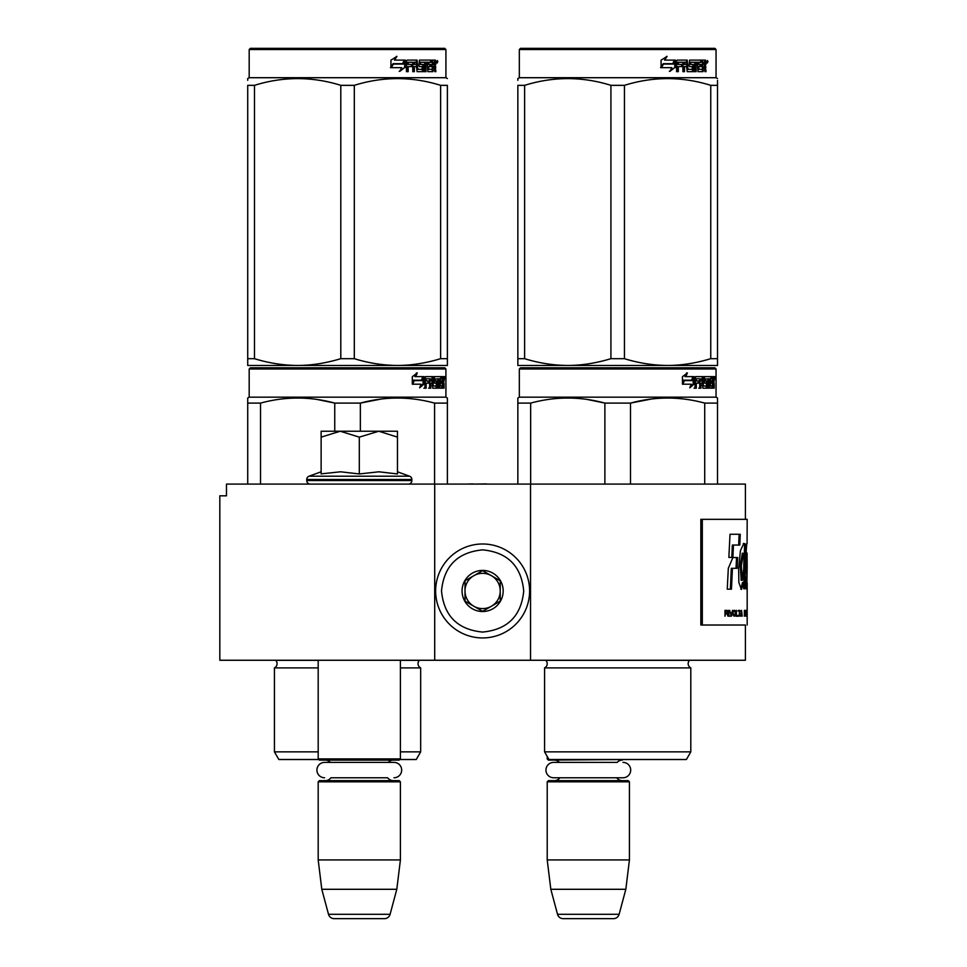 <?xml version="1.0" encoding="UTF-8"?>
<svg xmlns="http://www.w3.org/2000/svg" width="967" height="967" viewBox="0 0 967 967"><rect width="100%" height="100%" fill="white"/><g stroke="black" fill="none" stroke-linecap="round" stroke-linejoin="round"><path stroke-width="1.45" d="M352.641 660.256L362.565 660.256M434.703 660.256L434.703 484.092L226.471 484.092L226.471 495.829L219.823 495.829L219.823 660.256L745.412 660.256L745.412 625.033L700.845 625.033L745.412 625.033M530.532 660.256L530.532 484.092L745.412 484.092L745.412 519.327M434.703 484.092L530.532 484.092M486.522 484.092L493.025 484.092M473.02 484.092L486.522 483.911M466.263 484.092L473.02 483.911M547.213 756.448L547.213 758.914L548.64 758.914M547.213 758.914L548.386 760.098L628.84 759.506M623.002 762.383A7.688 7.688 0 0 1 630.689 770.083A7.688 7.688 0 0 1 623.002 777.77L553.644 777.77A7.688 7.688 0 0 1 545.956 770.083A7.688 7.688 0 0 1 553.644 762.383L617.188 762.383A7.047 7.047 -122.1 0 1 622.385 760.098M553.644 762.383L559.458 762.383A7.047 7.047 122.2 0 0 554.26 760.098M622.385 780.647A7.047 7.047 -47.8 0 1 616.704 777.77M554.26 780.647A7.047 7.047 47.8 0 0 559.941 777.77M629.432 781.819L547.213 781.819L548.386 780.647L628.26 780.647L629.432 781.819L629.432 859.929L625.83 889.289L619.122 914.298L557.524 914.298L550.827 889.289L625.83 889.289M547.213 781.819L547.213 859.929L629.432 859.929M547.213 859.929L550.827 889.289M557.524 914.298A5.875 5.875 34.1 0 0 563.193 918.65L613.453 918.65A5.875 5.875 -34.1 0 0 619.122 914.298M318.191 660.256L318.191 758.914L400.411 758.914L400.411 660.256M318.191 758.914L319.364 760.098L399.226 760.098L400.411 758.914M388.154 762.383A7.047 7.047 -122.1 0 1 393.364 760.098M330.436 762.383A7.047 7.047 122.2 0 0 325.238 760.098M393.364 780.647A7.047 7.047 -47.8 0 1 387.682 777.77L330.919 777.77A7.047 7.047 47.8 0 1 325.238 780.647M400.411 781.819L318.191 781.819L319.364 780.647L399.226 780.647L400.411 781.819L400.411 859.929L396.796 889.289L390.1 914.298L328.502 914.298L321.793 889.289L396.796 889.289M318.191 781.819L318.191 859.929L400.411 859.929M318.191 859.929L321.793 889.289M384.431 918.65L334.171 918.65L384.431 918.65A5.875 5.875 -34.1 0 0 390.1 914.298M334.171 918.65A5.875 5.875 34.1 0 1 328.502 914.298M324.622 777.77A7.688 7.688 0 0 1 316.922 770.083A7.688 7.688 0 0 1 324.622 762.383L393.98 762.383A7.688 7.688 0 0 1 401.668 770.083A7.688 7.688 0 0 1 393.98 777.77M397.461 471.799L409.537 476.199L309.053 476.199A3.517 3.517 129.2 0 0 306.744 479.511L306.744 480.563A3.517 3.517 40.2 0 0 310.262 484.092M408.328 484.092A3.517 3.517 -40.2 0 0 411.857 480.563L306.744 480.563M409.537 476.199A3.517 3.517 -129.2 0 1 411.857 479.511L411.857 480.563M321.129 471.799L309.053 476.199M322.011 473.77L340.614 471.799L359.301 473.951L378.943 471.799L397.461 473.951L397.461 437.132L378.786 431.234L359.301 437.132L340.215 431.234L321.129 431.234L321.129 473.951M321.129 437.144L340.215 431.234L377.976 431.234M397.461 437.132L397.461 431.234L378.786 431.234M359.301 473.951L359.301 437.132M482.618 543.986A46.984 46.984 0 0 0 435.633 590.97A46.984 46.984 0 0 0 482.618 637.942A46.984 46.984 0 0 0 529.602 590.97A46.984 46.984 0 0 0 482.618 543.986M482.618 549.86C457.657 552.29 443.95 565.997 441.508 590.958C443.95 615.931 457.645 629.638 482.618 632.067C507.59 629.638 521.286 615.931 523.727 590.97C521.298 565.997 507.59 552.29 482.618 549.86M482.618 570.409A20.549 20.549 0 0 0 462.069 590.97A20.549 20.549 0 0 0 482.618 611.519A20.549 20.549 0 0 0 503.178 590.97A20.549 20.549 0 0 0 482.618 570.409M482.618 570.627L465.006 580.792L465.006 601.136L482.618 611.313L500.241 601.136L500.241 580.792L482.618 570.627M491.429 606.224A17.611 17.611 0 0 1 473.806 606.224A17.611 17.611 0 0 0 500.241 590.97A17.611 17.611 0 0 0 473.806 575.703A17.611 17.611 0 0 0 473.806 606.224A17.611 17.611 0 0 1 465.006 590.97M473.806 575.703A17.611 17.611 0 0 1 491.429 575.703M318.191 667.895L274.435 667.895A4.702 4.702 0 0 0 275.704 660.352L275.619 660.256M399.818 759.506L416.257 759.506L420.669 751.867L420.669 667.895A4.702 4.702 0 0 1 419.4 660.352L419.485 660.256M347.552 367.811L250.368 367.811L249.184 368.983L445.92 368.983L444.747 367.811L347.552 367.811M250.368 367.811L444.747 367.811M435.633 367.811L259.47 367.811L435.633 367.811M447.383 484.092L447.383 398.017L445.92 397.171L445.92 368.983M445.92 397.171L249.184 397.171L249.184 368.983M423.981 384.08L419.642 387.827L421.08 384.201L412.691 384.201L414.299 380.611L422.482 380.611L423.981 376.622L423.981 384.08L423.062 384.08L423.062 379.076M420.089 386.727L423.062 384.08M416.439 372.924L414.879 376.622L415.689 376.622L417.273 372.924L412.305 376.683L412.305 384.201L414.118 380.2L413.32 380.2L412.305 382.485M414.118 380.2L422.325 380.2L423.679 376.622L415.689 376.622M421.431 380.2L422.76 376.622M439.489 385.664L442.282 386.014L442.378 376.622L443.877 376.622L444.058 377.529L444.058 380.793L443.78 382.146L442.632 382.146L442.91 383.488M442.91 380.793L442.632 382.146M443.78 382.146L443.551 383.488M444.058 388.19L444.058 383.488M438.68 378.798L437.833 378.798L437.833 388.19L438.68 388.19L438.68 378.798L439.489 378.798L439.816 388.19L442.608 388.19L442.451 387.283M443.599 388.19L443.382 383.137L442.378 383.137M442.85 383.137L442.85 387.283L441.714 387.283L441.714 386.014M426.374 378.798L429.602 378.798L429.602 388.19L430.786 388.19L430.786 383.137L432.273 383.137L432.733 388.19L436.903 388.19L436.758 387.283M436.758 381.88L436.758 380.962M434.11 378.798L435.15 378.798L433.941 379.149L434.993 379.149L434.993 380.611L433.941 380.611L433.941 379.149M434.993 379.149L437.833 378.798M434.993 380.611L436.903 380.962L437.277 381.88L436.202 381.88L436.202 383.15M437.277 381.88L437.277 387.283L436.202 387.283L436.335 383.488L435.126 383.137M430.786 383.137L429.783 383.137L429.783 388.19L428.623 388.19M428.623 383.137L428.623 380.962M426.169 379.149L426.169 380.962L425.226 380.962L429.106 380.962L429.106 383.137L425.226 383.137L425.226 388.19L423.909 388.19M432.273 385.664L433.192 385.664L432.733 376.622L425.395 376.622L424.827 388.19L426.169 388.19L426.169 383.137M433.192 377.529L432.164 377.529L432.164 378.822M432.164 383.137L432.164 380.962M433.192 385.664L432.164 385.664M433.361 386.014L436.177 386.014M434.376 383.137L434.376 376.622L441.883 376.622L441.883 378.798L439.489 378.798L440.408 378.798L440.287 380.962L439.489 380.962L441.568 380.962L441.568 383.137L439.489 383.137M432.914 377.529L433.337 376.622M440.759 378.798L440.759 376.622M440.287 385.664L440.287 383.137M442.378 376.622L442.91 378.798M441.254 383.137L441.254 380.962M430.968 378.798L429.783 379.149L432.104 378.798L432.273 380.962L430.786 380.962L430.786 379.149M430.786 380.962L429.783 380.962L430.786 380.962M442.85 378.798L443.515 378.798L443.599 380.962L442.85 380.962L442.85 378.798M442.451 380.962L442.366 378.798M429.783 380.962L429.783 379.149M440.444 383.137L440.444 380.962M431.717 376.622L432.164 377.529M428.139 383.137L428.139 380.962M425.226 380.962L425.226 379.149M436.202 387.283L435.827 388.19M435.827 380.962L436.202 381.88M441.714 387.283L441.472 388.19M444.058 377.529L442.91 377.529M444.856 378.085L444.615 376.622L444.723 378.085M443.212 377.529L443.454 376.622L444.615 376.622M442.85 387.283L442.608 388.19M437.277 387.283L436.903 388.19M247.721 484.092L247.721 398.017L249.184 397.171M247.721 399.444L247.721 398.017M360.353 431.234L360.353 403.106L334.751 403.106L334.751 431.234M447.383 399.444L447.383 403.106L434.582 403.106L434.582 484.092M381.203 399.033L360.353 403.106C385.096 396.373 409.839 396.373 434.582 403.106M260.522 484.092L260.522 403.106C285.265 396.373 310.008 396.373 334.751 403.106M260.522 403.106L247.721 403.106M403.215 398.15L397.473 398.017M334.074 402.937L317.055 399.456M420.669 667.895L400.411 667.895M318.191 751.867L274.435 751.867L274.435 667.895M420.669 751.867L400.411 751.867M318.772 759.506L278.847 759.506L274.435 751.867M444.433 379.112L444.433 377.045M444.506 379.112L444.506 377.045M447.383 363.302L447.383 358.684L447.383 365.466L397.473 365.466C382.944 365.345 368.56 363.084 354.309 358.684L340.795 358.684L340.795 85.338L354.309 85.338C383.077 76.381 411.845 76.381 440.626 85.338L447.383 85.338C447.383 76.381 447.383 76.381 447.383 85.338C447.383 76.381 447.383 76.381 447.383 85.338L447.383 358.684L440.626 358.684L440.626 85.338M444.747 48.35L250.368 48.35L249.184 49.522L445.92 49.522L444.747 48.35M440.626 358.684C425.685 363.181 411.301 365.441 397.473 365.466L247.721 365.466L247.721 358.684L254.478 358.684L254.478 85.338C283.258 76.381 312.027 76.381 340.795 85.338M340.795 358.684C325.855 363.181 311.471 365.441 297.631 365.466C283.113 365.345 268.729 363.084 254.478 358.684M247.721 363.725L247.721 85.338C247.721 76.381 247.721 76.381 247.721 85.338L254.478 85.338M247.721 80.321L247.721 78.557L249.184 77.711L445.92 77.711L447.383 78.557M447.383 365.405L447.383 363.725M354.309 358.684L354.309 85.338M404.653 61.55L404.653 67.557L399.238 71.304M405.342 67.557L405.342 60.099L403.432 64.088L393.327 64.088L391.393 67.666L401.668 67.666L399.867 71.304L404.653 67.557M435.223 65.611L435.851 71.667L434.824 71.667L434.376 66.614L433.301 66.614L432.829 71.667L427.837 71.667L427.305 62.263L426 62.263L426 71.667L424.658 71.667L424.658 62.263L420.585 62.263L420.585 64.438L423.208 64.438L423.788 65.357L423.208 71.667L417.103 71.667L416.463 66.614L414.372 66.614L414.372 71.667L412.764 71.667L412.764 62.263L408.461 62.263L408.183 64.438L412.099 64.438L412.099 66.614L408.183 66.614L408.183 71.667L406.442 71.667L406.442 61.006L407.18 60.099L417.103 60.099L417.744 69.141L422.12 69.491L422.12 66.614L419.448 66.614L418.832 65.708L419.448 60.099L431.451 60.099L431.451 62.263L428.647 62.625L428.647 64.438L430.883 64.438L430.883 66.614L428.647 66.614L428.647 69.141L432.201 69.491L432.382 60.099L435.428 60.099L435.851 64.269L435.223 65.611L434.171 65.611L434.799 67.243M434.799 64.269L434.171 65.611M435.851 66.965L434.799 66.965M433.349 66.614L432.273 66.614M433.301 66.614L432.382 66.614M433.301 70.76L431.814 71.667M426 62.263L425.057 62.263L425.057 71.667L423.739 71.667M419.714 62.263L420.585 62.263L419.485 62.625L419.485 64.088L420.585 64.438L419.714 64.438M423.788 65.357L422.881 65.357L422.301 71.667M423.788 70.76L422.881 70.76M413.574 66.614L414.372 66.614L413.574 66.614L413.574 71.667M407.736 62.263L408.461 62.263L407.458 62.625L407.458 64.438L408.183 64.438L407.458 64.438M411.326 64.438L411.326 66.614M417.998 69.491L416.91 69.141L416.281 60.099M427.873 62.263L428.84 62.263L427.668 62.625L427.668 64.438L428.647 64.438L427.668 64.438M428.647 66.614L427.668 66.614L427.668 69.141L428.84 69.491L427.873 69.491M428.647 69.141L427.668 69.141M431.451 60.099L431.379 62.263M415.387 62.263L413.828 62.263L413.574 64.438L414.372 64.438L413.574 64.438M414.638 62.263L414.372 64.438L416.463 64.438L416.463 62.625L413.828 62.263M433.301 62.263L432.382 62.263L433.301 62.263L433.301 64.438L432.382 64.438L434.824 64.438L434.654 62.263L433.301 62.263M429.88 64.438L429.88 66.614M430.448 60.099L430.448 62.263M408.183 66.614L407.458 66.614L407.458 71.667M422.301 64.438L422.881 65.357M432.273 69.467L432.273 70.76M434.376 60.099L434.799 62.444M435.851 61.006L434.799 61.006M437.821 61.562L437.181 63.036L436.528 61.562L437.447 61.562M436.927 61.562L436.637 62.372M404.955 60.099L403.239 63.677L393.11 63.677L390.946 67.666L390.946 60.159L396.941 56.4L394.439 60.099L404.955 60.099M404.266 60.099L402.574 63.677M393.11 63.677L390.426 67.666M396.349 56.4L394.439 60.099M437.048 62.589L437.41 60.522L437.048 62.589M690.801 751.867L544.578 751.867L548.978 759.506L686.389 759.506L690.801 751.867L690.801 667.895L544.578 667.895A4.702 4.702 0 0 0 545.835 660.352L545.751 660.256M690.801 667.895A4.702 4.702 0 0 1 689.531 660.352L689.616 660.256M617.683 367.811L520.5 367.811L519.327 368.983L716.051 368.983L714.879 367.811L617.683 367.811M520.5 367.811L714.879 367.811M705.777 367.811L529.602 367.811L705.777 367.811M717.514 484.092L717.514 398.017L716.051 397.171L716.051 368.983M716.051 397.171L519.327 397.171L519.327 368.983M694.113 384.08L689.773 387.827L691.224 384.201L682.823 384.201L684.431 380.611L692.614 380.611L694.113 376.622L694.113 384.08L693.194 384.08L693.194 379.076M690.22 386.727L693.194 384.08M686.57 372.924L685.011 376.622L685.821 376.622L687.404 372.924L682.448 376.683L682.448 384.201L684.249 380.2L683.451 380.2L682.448 382.485M684.249 380.2L692.457 380.2L693.81 376.622L685.821 376.622M691.562 380.2L692.904 376.622M709.621 385.664L712.413 386.014L712.51 376.622L714.009 376.622L714.202 377.529L714.202 380.793L713.912 382.146L712.764 382.146L713.042 383.488M713.042 380.793L712.764 382.146M713.912 382.146L713.682 383.488M714.202 388.19L714.202 383.488M708.823 378.798L707.965 378.798L707.965 388.19L708.823 388.19L708.823 378.798L709.621 378.798L709.947 388.19L712.739 388.19L712.582 387.283M713.731 388.19L713.513 383.137L712.51 383.137M712.981 383.137L712.981 387.283L711.845 387.283L711.845 386.014M696.518 378.798L699.733 378.798L699.733 388.19L700.918 388.19L700.918 383.137L702.417 383.137L702.876 388.19L707.034 388.19L706.889 387.283M706.889 381.88L706.889 380.962M704.242 378.798L705.281 378.798L704.085 379.149L705.124 379.149L705.124 380.611L704.085 380.611L704.085 379.149M705.124 379.149L707.965 378.798M705.124 380.611L707.034 380.962L707.409 381.88L706.345 381.88L706.345 383.15M707.409 381.88L707.409 387.283L706.345 387.283L706.466 383.488L705.257 383.137M700.918 383.137L699.927 383.137L699.927 388.19L698.754 388.19M698.754 383.137L698.754 380.962M696.3 379.149L696.3 380.962L695.358 380.962L699.25 380.962L699.25 383.137L695.358 383.137L695.358 388.19L694.04 388.19M702.417 385.664L703.323 385.664L702.876 376.622L695.527 376.622L694.959 388.19L696.3 388.19L696.3 383.137M703.323 377.529L702.296 377.529L702.296 378.822M702.296 383.137L702.296 380.962M703.323 385.664L702.296 385.664M703.492 386.014L706.321 386.014M704.508 383.137L704.508 376.622L712.014 376.622L712.014 378.798L709.621 378.798L710.54 378.798L710.419 380.962L709.621 380.962L711.7 380.962L711.7 383.137L709.621 383.137M703.045 377.529L703.468 376.622M710.89 378.798L710.89 376.622M710.419 385.664L710.419 383.137M712.51 376.622L713.042 378.798M711.386 383.137L711.386 380.962M701.099 378.798L699.927 379.149L702.235 378.798L702.417 380.962L700.918 380.962L700.918 379.149M700.918 380.962L699.927 380.962L700.918 380.962M712.981 378.798L713.646 378.798L713.731 380.962L712.981 380.962L712.981 378.798M712.582 380.962L712.498 378.798M699.927 380.962L699.927 379.149M710.576 383.137L710.576 380.962M701.849 376.622L702.296 377.529M698.271 383.137L698.271 380.962M695.358 380.962L695.358 379.149M706.345 387.283L705.97 388.19M705.97 380.962L706.345 381.88M711.845 387.283L711.615 388.19M714.202 377.529L713.042 377.529M714.988 378.085L714.746 376.622L714.855 378.085M713.356 377.529L713.598 376.622L714.746 376.622M712.981 387.283L712.739 388.19M707.409 387.283L707.034 388.19M517.853 484.092L517.853 398.017L519.327 397.171M517.853 399.444L517.853 398.017M630.496 484.092L630.496 403.106L604.883 403.106L604.883 484.092M717.514 399.444L717.514 403.106L704.713 403.106L704.713 484.092M651.335 399.033L630.496 403.106C655.227 396.373 679.97 396.373 704.713 403.106M530.653 484.092L530.653 403.106C555.396 396.373 580.14 396.373 604.883 403.106M530.653 403.106L517.853 403.106M673.346 398.15L667.605 398.017M604.206 402.937L587.187 399.456M544.578 751.867L544.578 667.895M714.565 379.112L714.565 377.045M714.794 379.112L714.649 377.045M717.514 365.466L717.514 358.684L717.514 365.466L667.605 365.466C653.076 365.345 638.691 363.084 624.452 358.684L610.926 358.684L610.926 85.338L624.452 85.338C653.221 76.381 681.989 76.381 710.757 85.338L717.514 85.338C717.514 76.381 717.514 76.381 717.514 85.338L717.514 80.418M714.879 48.35L520.5 48.35L519.327 49.522L716.051 49.522L714.879 48.35M717.514 85.338L717.514 358.684L710.757 358.684C695.817 363.181 681.433 365.441 667.605 365.466L517.853 365.466L517.853 358.684L524.622 358.684L524.622 85.338C553.39 76.381 582.158 76.381 610.926 85.338M610.926 358.684C595.986 363.181 581.602 365.441 567.774 365.466C553.245 365.345 538.861 363.084 524.622 358.684M517.853 363.725L517.853 85.338C517.853 76.381 517.853 76.381 517.853 85.338L524.622 85.338M517.853 80.321L517.853 78.557L519.327 77.711L716.051 77.711L717.514 78.557M710.757 358.684L710.757 85.338M624.452 358.684L624.452 85.338M674.785 61.55L674.785 67.557L669.369 71.304M675.486 67.557L675.486 60.099L673.576 64.088L663.459 64.088L661.525 67.666L671.799 67.666L669.998 71.304L674.785 67.557M705.354 65.611L705.995 71.667L704.955 71.667L704.52 66.614L703.432 66.614L702.961 71.667L697.969 71.667L697.437 62.263L696.131 62.263L696.131 71.667L694.789 71.667L694.789 62.263L690.716 62.263L690.716 64.438L693.339 64.438L693.919 65.357L693.339 71.667L687.235 71.667L686.594 66.614L684.515 66.614L684.515 71.667L682.895 71.667L682.895 62.263L678.604 62.263L678.326 64.438L682.231 64.438L682.231 66.614L678.326 66.614L678.326 71.667L676.586 71.667L676.586 61.006L677.311 60.099L687.235 60.099L687.875 69.141L692.251 69.491L692.251 66.614L689.592 66.614L688.963 65.708L689.592 60.099L701.583 60.099L701.583 62.263L698.778 62.625L698.778 64.438L701.015 64.438L701.015 66.614L698.778 66.614L698.778 69.141L702.332 69.491L702.513 60.099L705.559 60.099L705.995 64.269L705.354 65.611L704.302 65.611L704.931 67.243M705.995 64.269L704.955 64.269L704.302 65.611M705.995 66.965L704.931 66.965M703.48 66.614L702.405 66.614M703.432 66.614L702.513 66.614M703.432 70.76L701.945 71.667M696.131 62.263L695.188 62.263L695.188 71.667L693.871 71.667M689.846 62.263L690.716 62.263L689.616 62.625L689.616 64.088L690.716 64.438L689.846 64.438M693.919 65.357L693.013 65.357L692.432 71.667M693.919 70.76L693.013 70.76M683.717 66.614L684.515 66.614L683.717 66.614L683.717 71.667M677.867 62.263L678.604 62.263L677.601 62.625L677.601 64.438L678.326 64.438L677.601 64.438M681.457 64.438L681.457 66.614M688.129 69.491L687.041 69.141L686.413 60.099M698.005 62.263L698.984 62.263L698.005 62.263L697.811 64.438L698.778 64.438L697.811 64.438M698.778 66.614L697.811 66.614L697.811 69.141L698.984 69.491L698.005 69.491M698.778 69.141L697.811 69.141M701.583 60.099L701.51 62.263M685.518 62.263L683.971 62.263L683.717 64.438L684.515 64.438L683.717 64.438M684.769 62.263L684.515 64.438L686.594 64.438L686.594 62.625L683.971 62.263M703.432 62.263L702.513 62.263L703.432 62.263L703.432 64.438L702.513 64.438L704.955 64.438L704.786 62.263L703.432 62.263M700.023 64.438L700.023 66.614M700.579 60.099L700.579 62.263M678.326 66.614L677.601 66.614L677.601 71.667M692.432 64.438L693.013 65.357M702.405 69.467L702.405 70.76M704.508 60.099L704.931 62.444M705.995 61.006L704.931 61.006M707.953 61.562L707.324 63.036L706.659 61.562L707.578 61.562M707.058 61.562L706.78 62.372M675.087 60.099L673.37 63.677L663.241 63.677L661.077 67.666L661.077 60.159L667.073 56.4L664.571 60.099L675.087 60.099M674.41 60.099L672.706 63.677M663.241 63.677L660.558 67.666M666.481 56.4L664.571 60.099M707.179 62.589L707.542 60.522L707.179 62.589M745.569 580.78L746.742 580.78L745.932 577.094C746.415 581.058 746.766 581.735 746.983 579.136L746.548 568.1C745.243 561.658 746.669 541.037 747.08 543.563L747.177 519.327L700.845 519.327L700.845 625.033M702.308 519.327L702.308 625.033M747.08 553.112L747.177 566.904L747.08 553.112M745.932 577.094L745.569 585.144L746.778 589.471L747.177 566.904M745.086 582.545L745.267 568.221A9707.024 9514.18 -33.7 0 0 745.714 544.119L743.841 543.381L740.42 550.646L738.631 568.717L738.873 582.545L741.423 589.435L743.647 582.545L743.696 588.782L745.086 588.782L745.086 582.545L743.925 582.545L744.094 568.221A9747.952 9555.447 -33.8 0 0 744.554 544.143M737.664 557.536L732.889 557.536L728.32 568.306L727.244 589.169L731.451 589.169L732.418 568.318L737.168 568.318L737.664 557.536M730.012 534.28L728.864 557.427L732.889 557.427L733.457 545.062L739.815 545.062L740.238 534.28L730.012 534.28M724.984 616.221L725.48 613.598L726.846 613.598L728.018 616.221L727.317 610.467L724.984 610.346L724.984 616.221M728.622 610.346L729.082 616.221L728.622 610.346M729.674 610.346L731.403 616.221L732.502 610.346L731.112 615.471L729.674 610.346M734.594 610.346L733.494 610.721L733.034 612.341L734.086 616.221L735.15 615.846L735.573 614.214L734.594 610.346M736.407 610.346L736.056 616.221L738.087 616.221L738.087 615.471L736.407 615.471L736.407 610.346M742.197 616.221L741.447 610.346L740.746 616.221L741.193 614.722L742.027 614.722L742.197 616.221M745.352 615.338L745.255 610.721L744.36 610.346L744.36 616.221L745.352 615.338L744.36 615.471M745.617 611.217L745.811 610.346L745.617 611.217M746.258 610.346L745.968 616.221L746.161 614.722L746.633 616.221L746.391 610.346M747.032 615.846L746.971 610.346L746.729 615.846M747.165 615.846L747.177 610.346L747.116 615.846M740.384 610.975L738.51 610.346L739.32 610.975L739.32 616.221L739.622 610.975L740.384 610.975M745.944 587.452L746.004 580.78M743.925 588.782L743.925 582.545M743.647 582.545L742.487 582.545L740.843 589.181M744.385 544.143L743.26 543.587M736.032 568.318L736.54 557.536M732.418 568.318L731.306 568.318L730.339 589.169M738.667 545.062L739.102 534.28M733.457 545.062L732.345 545.062L731.777 557.427M727.317 610.467L726.374 610.346M727.631 610.842L726.773 610.467M727.861 611.349L727.003 612.848L724.984 612.848M730.278 616.221L730.992 615.471M734.896 610.467L734.026 610.346M735.15 610.721L734.34 610.467M735.391 611.217L734.582 610.721M735.573 612.341L734.835 615.338L733.071 615.097M736.407 615.471L737.519 615.471L737.519 616.221M745.158 610.467L744.445 610.346M745.255 610.721L744.578 610.467M745.352 611.217L745.134 615.338M745.726 611.217L744.36 611.096M747.056 611.217L746.995 615.338M739.803 610.975L739.803 610.346M737.942 610.975L738.752 610.975M742.354 580.309L741.338 565.852L743.393 553.269L744.046 553.511L743.72 568.717L742.354 580.309L741.193 580.309L740.202 565.32L742.366 553.269M725.48 612.848L724.984 610.975L726.459 610.975M733.071 611.47L734.594 611.096L735.21 612.341M725.48 610.975L727.389 611.349M734.086 615.471L733.264 615.338M733.82 615.338L733.167 615.097M733.433 614.214L733.034 612.341M741.23 614.214L741.616 610.842L741.991 614.214L740.988 614.214M744.53 615.471L744.53 611.096M746.173 614.214L746.331 610.842L746.077 614.214M746.802 615.471L746.995 611.217M411.857 479.511L306.744 479.511M419.4 660.352L400.411 660.352M318.191 660.352L275.704 660.352M435.851 64.269L434.824 64.269M689.531 660.352L545.835 660.352M745.267 568.221L744.094 568.221M249.184 77.711L249.184 49.522M445.92 77.711L445.92 49.522M519.327 77.711L519.327 49.522M716.051 77.711L716.051 49.522M747.177 625.033L747.177 616.16M747.177 610.407L747.177 582.956M745.871 553.027L747.044 553.027M744.3 544.143L745.472 544.143M742.233 553.269L743.393 553.269M747.177 615.387L747.177 611.168"/></g></svg>
